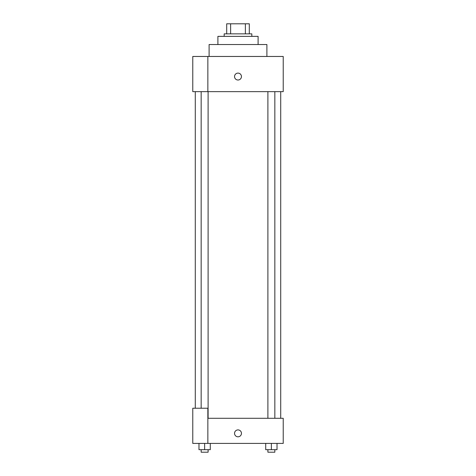 <?xml version="1.0" encoding="UTF-8"?>
<svg xmlns="http://www.w3.org/2000/svg" width="476" height="476" viewBox="0 0 476 476"><rect width="100%" height="100%" fill="white"/><g stroke="black" fill="none" stroke-linecap="round" stroke-linejoin="round"><path stroke-width="0.71" d="M230.628 33.85L230.628 23.8L226.695 23.8L226.695 33.85L226.695 23.8M230.628 23.8L249.305 23.8L249.305 33.85M245.372 33.85L245.372 23.8M224.178 36.36L224.178 33.85L251.822 33.85L251.822 36.36M217.901 44.53L217.901 36.36L258.099 36.36L258.099 44.53M209.107 56.465L209.107 44.53L266.893 44.53L266.893 56.465M207.851 56.465L192.774 56.465L192.774 91.642L283.226 91.642L283.226 56.465L207.851 56.465L207.851 91.642M234.543 76.565A3.457 3.457 0 0 1 239.725 73.572A3.457 3.457 0 0 1 239.725 79.557A3.457 3.457 0 0 1 234.543 76.565M207.851 418.279L283.226 418.279L283.226 443.406L192.774 443.406L192.774 408.229L207.851 408.229L207.851 443.406M234.543 433.356A3.457 3.457 0 0 1 239.725 430.363A3.457 3.457 0 0 1 239.725 436.349A3.457 3.457 0 0 1 234.543 433.356M265.715 443.406L265.715 449.689L277.02 449.689L277.02 443.406L277.02 449.689M271.368 449.689L271.368 443.406M274.836 449.689L274.836 452.2L267.899 452.2L267.899 449.689M198.98 443.406L198.98 449.689L210.285 449.689L210.285 443.406L210.285 449.689M204.632 449.689L204.632 443.406M208.101 449.689L208.101 452.2L201.164 452.2L201.164 449.689M280.715 418.279L280.715 91.642M195.285 408.229L195.285 91.642M267.899 91.642L267.899 418.279M274.836 91.642L274.836 418.279M208.101 418.279L208.101 91.642M201.164 408.229L201.164 91.642"/></g></svg>
